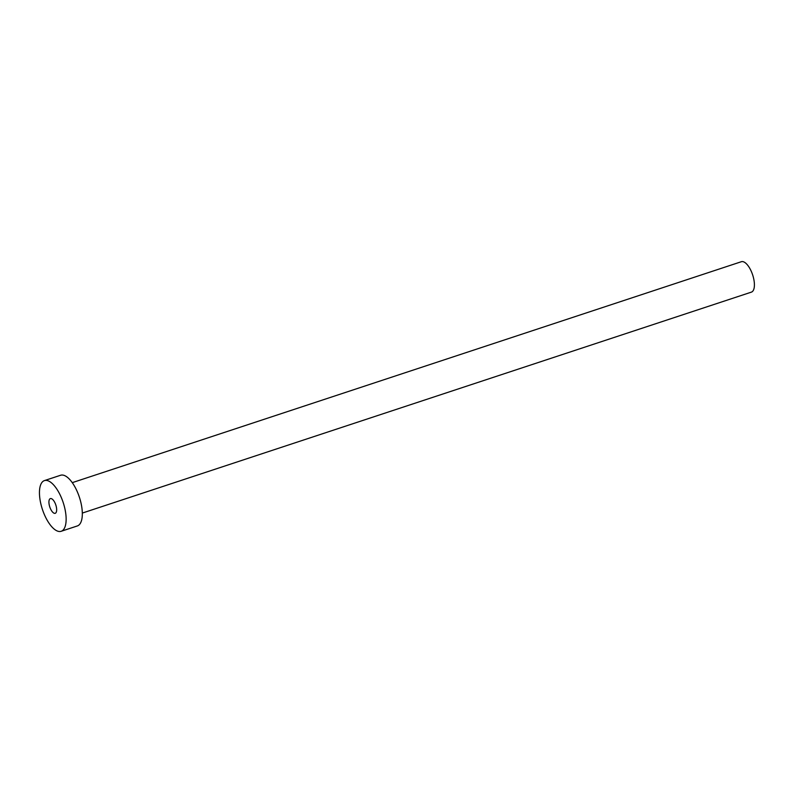 <?xml version="1.0" encoding="UTF-8"?>
<svg xmlns="http://www.w3.org/2000/svg" width="793" height="793" viewBox="0 0 793 793"><rect width="100%" height="100%" fill="white"/><g stroke="black" fill="none" stroke-linecap="round" stroke-linejoin="round"><path stroke-width="1.19" d="M49.434 499.471A7.742 3.172 -108.3 0 0 50.286 508.293A7.742 3.172 -108.3 0 0 55.223 513.299A7.742 3.172 -108.3 0 0 56.154 512.427A7.742 3.172 -108.3 0 0 55.302 503.605A7.742 3.172 -108.3 0 0 50.365 498.599A7.742 3.172 -108.3 0 0 49.434 499.471M72.272 482.65L741.376 261.71A16.019 6.562 71.7 0 1 751.595 272.068A16.019 6.562 71.7 0 1 753.35 290.327A16.019 6.562 71.7 0 1 751.417 292.121L82.313 513.071M44.428 480.598L60.605 475.255A26.694 10.943 71.7 0 1 77.635 492.522A26.694 10.943 71.7 0 1 80.559 522.954A26.694 10.943 71.7 0 1 77.347 525.947L61.16 531.29A26.694 10.943 71.7 0 1 44.14 514.023A26.694 10.943 71.7 0 1 41.206 483.601A26.694 10.943 71.7 0 1 44.428 480.598A26.694 10.943 71.7 0 1 61.448 497.865A26.694 10.943 71.7 0 1 64.382 528.297A26.694 10.943 71.7 0 1 61.16 531.29"/></g></svg>
